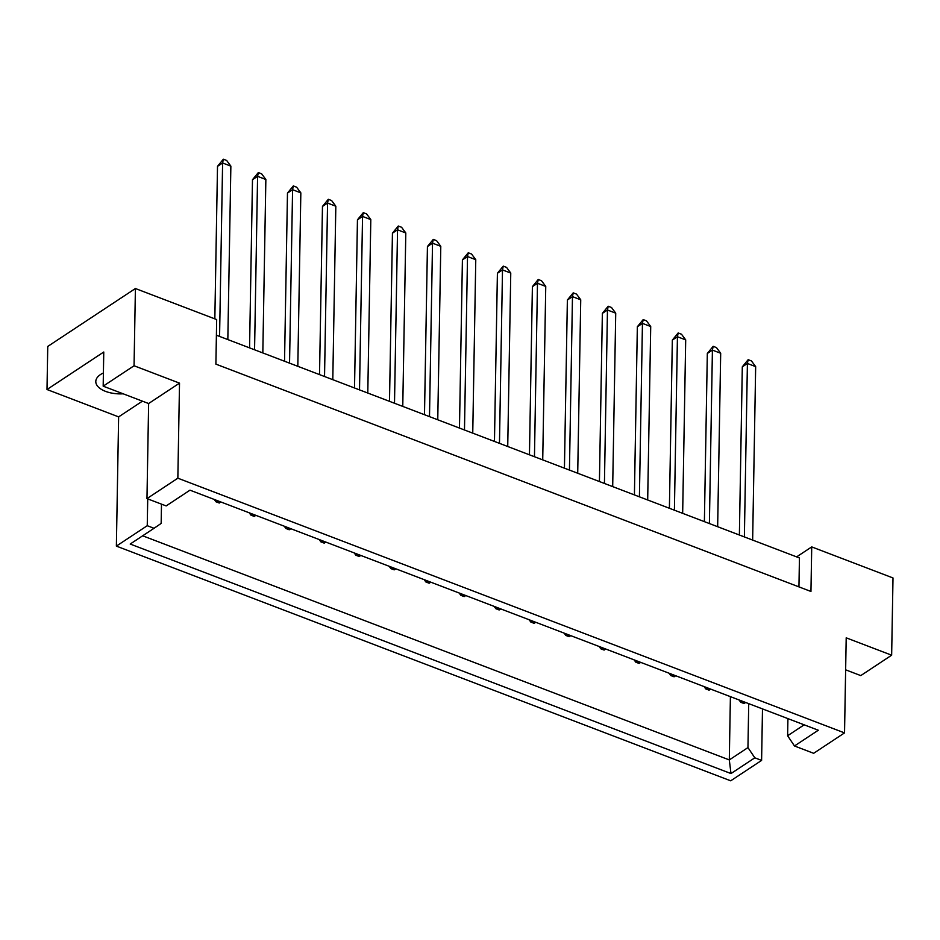 <?xml version="1.0" encoding="UTF-8"?>
<svg xmlns="http://www.w3.org/2000/svg" width="940" height="940" viewBox="0 0 940 940"><rect width="100%" height="100%" fill="white"/><g stroke="black" fill="none" stroke-linecap="round" stroke-linejoin="round"><path stroke-width="1.41" d="M103.4 372.969A23.994 11.962 -179 0 0 100.498 374.555A23.994 11.962 -179 0 0 95.798 381.511A23.994 11.962 -179 0 0 123.187 393.813M798.941 586.877L799.447 557.961L216.4 335.204M845.636 669.82L860.77 675.602L891.649 655.192L893 577.959L811.725 546.904L810.95 591.471L215.895 364.132L216.67 319.565L135.407 288.521L47.752 346.437L47 389.512L103.764 352.007L103.177 386.164L134.056 365.766L135.407 288.521M891.649 655.192L846.2 637.825L844.531 732.894L813.652 753.304L794.476 745.972L818.305 730.227L189.974 490.175L166.145 505.92L146.969 498.599L148.626 403.53L179.517 383.132L134.056 365.766M179.517 383.132L177.848 478.19L844.531 732.894M142.422 401.157L118.628 416.878L116.372 546.105L730.709 780.811L761.6 760.401L762.493 708.901M118.628 416.878L47 389.512M146.969 498.599L177.848 478.19M116.372 546.105L147.251 525.695L154.031 528.292L161.163 523.415L161.492 504.146M748.722 703.637L747.958 747.594L754.82 757.816L761.6 760.401M754.82 757.816L730.991 773.561L130.202 544.037L154.031 528.292M796.627 556.88L811.725 546.904M148.626 403.53L103.177 386.164M787.92 718.618L787.614 735.75L804.158 724.822M794.476 745.972L787.614 735.75M730.404 696.646L729.299 759.92L747.958 747.594M142.668 535.8L729.299 759.92L730.991 773.561M147.251 525.695L147.721 498.882M219.267 503.029L220.689 502.089L217.387 500.832L215.953 501.772L219.267 503.029M219.572 336.426L222.604 162.972L217.504 166.345L214.837 318.872M217.504 166.345L223.344 159.189L226.658 160.458L230.864 166.133L227.833 339.575M230.864 166.133L222.604 162.972L223.344 159.189M214.226 499.446L215.953 501.772M254.246 516.401L255.68 515.461L252.367 514.192L250.945 515.144L254.246 516.401M254.564 349.786L257.584 176.344L252.484 179.704L249.558 347.87M252.484 179.704L258.336 172.561L261.637 173.818L265.856 179.493L262.824 352.947M265.856 179.493L257.584 176.344L258.336 172.561M249.218 512.805L250.945 515.144M289.238 529.772L290.66 528.821L287.358 527.563L285.936 528.503L289.238 529.772M289.543 363.157L292.575 189.704L287.476 193.076L284.538 361.242M287.476 193.076L293.327 185.92L296.629 187.189L300.835 192.864L297.816 366.306M300.835 192.864L292.575 189.704L293.327 185.92M284.209 526.177L285.936 528.503M359.209 556.504L360.643 555.563L357.329 554.295L355.907 555.235L359.209 556.504M359.515 389.889L362.546 216.435L357.447 219.807L354.521 387.973M357.447 219.807L363.298 212.651L366.6 213.921L370.806 219.596L367.787 393.049M370.806 219.596L362.546 216.435L363.298 212.651M354.18 552.908L355.907 555.235M429.18 583.235L430.614 582.295L427.312 581.026L425.879 581.966L429.18 583.235M429.498 416.62L432.518 243.166L427.43 246.538L424.492 414.704M427.43 246.538L433.27 239.395L436.571 240.652L440.789 246.327L437.758 419.781M440.789 246.327L432.518 243.166L433.27 239.395M424.152 579.639L425.879 581.966M499.163 609.966L500.585 609.026L497.284 607.757L495.85 608.709L499.163 609.966M499.469 443.351L502.501 269.909L497.401 273.27L494.464 441.436M497.401 273.27L503.241 266.126L506.554 267.383L510.761 273.058L507.729 446.512M510.761 273.058L502.501 269.909L503.241 266.126M494.123 606.382L495.85 608.709M324.23 543.132L325.651 542.192L322.349 540.923L320.916 541.875L324.23 543.132M324.535 376.517L327.555 203.075L322.467 206.436L319.529 374.613M322.467 206.436L328.307 199.292L331.62 200.549L335.827 206.224L332.795 379.678M335.827 206.224L327.555 203.075L328.307 199.292M319.189 539.548L320.916 541.875M394.201 569.863L395.623 568.923L392.321 567.666L390.887 568.606L394.201 569.863M394.506 403.248L397.538 229.807L392.438 233.167L389.501 401.345M392.438 233.167L398.278 226.023L401.591 227.28L405.798 232.967L402.767 406.409M405.798 232.967L397.538 229.807L398.278 226.023M389.172 566.279L390.887 568.606M464.172 596.606L465.606 595.654L462.292 594.397L460.87 595.337L464.172 596.606M464.478 429.991L467.509 256.538L462.41 259.91L459.472 428.076M462.41 259.91L468.261 252.754L471.563 254.023L475.769 259.699L472.75 433.14M475.769 259.699L467.509 256.538L468.261 252.754M459.143 593.011L460.87 595.337M534.143 623.337L535.577 622.386L532.263 621.129L530.841 622.068L534.143 623.337M534.461 456.723L537.48 283.269L532.393 286.641L529.455 454.807M532.393 286.641L538.232 279.486L541.534 280.755L545.752 286.43L542.721 459.872M545.752 286.43L537.48 283.269L538.232 279.486M529.114 619.742L530.841 622.068M569.135 636.697L570.557 635.757L567.255 634.5L565.833 635.44L569.135 636.697M569.44 470.082L572.472 296.641L567.372 300.001L564.435 468.179M567.372 300.001L573.224 292.857L576.526 294.114L580.732 299.801L577.712 473.243M580.732 299.801L572.472 296.641L573.224 292.857M564.106 633.114L565.833 635.44M639.106 663.428L640.539 662.489L637.226 661.231L635.804 662.171L639.106 663.428M639.411 496.825L642.443 323.372L637.343 326.744L634.418 494.91M637.343 326.744L643.195 319.588L646.497 320.857L650.715 326.532L647.684 499.974M650.715 326.532L642.443 323.372L643.195 319.588M634.077 659.845L635.804 662.171M709.089 690.172L710.511 689.22L707.209 687.962L705.775 688.902L709.089 690.172M709.394 523.557L712.414 350.103L707.327 353.475L704.389 521.641M707.327 353.475L713.166 346.32L716.468 347.589L720.686 353.264L717.655 526.706M720.686 353.264L712.414 350.103L713.166 346.32M704.048 686.576L705.775 688.902M604.126 650.069L605.548 649.129L602.246 647.86L600.813 648.8L604.126 650.069M604.432 483.454L607.463 310L602.364 313.373L599.426 481.538M602.364 313.373L608.204 306.228L611.517 307.486L615.724 313.161L612.692 486.615M615.724 313.161L607.463 310L608.204 306.228M599.086 646.473L600.813 648.8M674.098 676.8L675.519 675.86L672.218 674.591L670.796 675.543L674.098 676.8M674.403 510.185L677.434 336.743L672.335 340.104L669.398 508.27M672.335 340.104L678.175 332.96L681.488 334.217L685.695 339.892L682.663 513.346M685.695 339.892L677.434 336.743L678.175 332.96M669.068 673.205L670.796 675.543M744.069 703.531L745.502 702.591L742.189 701.322L740.767 702.274L744.069 703.531M744.374 536.916L747.406 363.474L742.306 366.835L739.38 535.013M742.306 366.835L748.158 359.691L751.459 360.948L755.666 366.623L752.646 540.077M755.666 366.623L747.406 363.474L748.158 359.691M739.04 699.948L740.767 702.274"/></g></svg>
